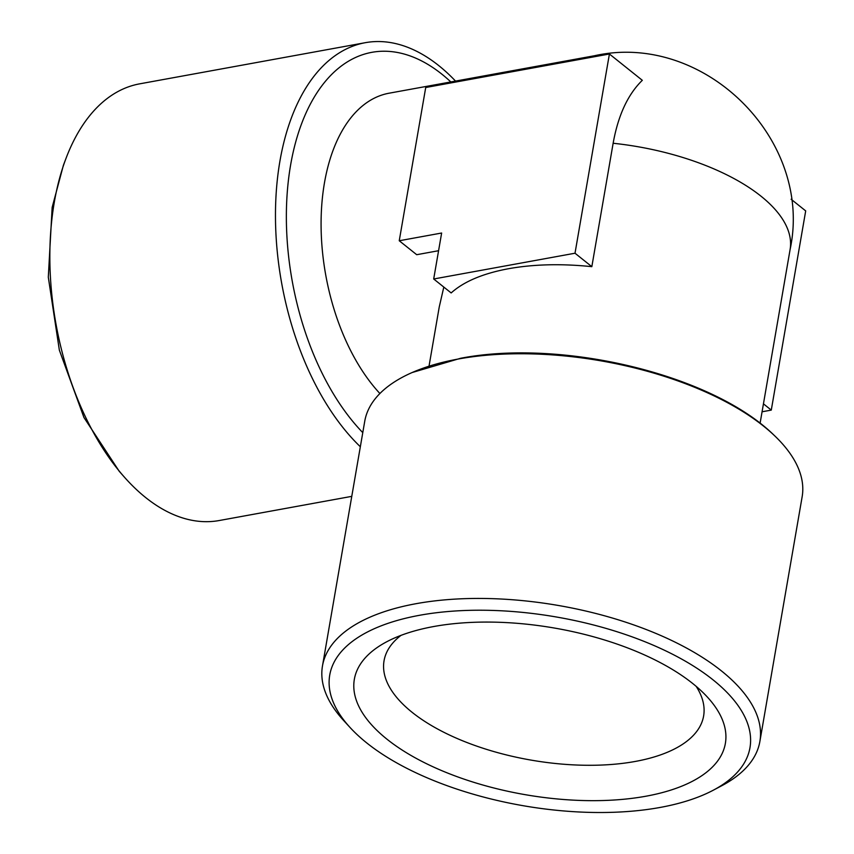 <?xml version="1.0" encoding="UTF-8"?>
<svg xmlns="http://www.w3.org/2000/svg" width="854" height="854" viewBox="0 0 854 854"><rect width="100%" height="100%" fill="white"/><g stroke="black" fill="none" stroke-linecap="round" stroke-linejoin="round"><path stroke-width="1.28" d="M645.998 796.206A188.264 84.589 -170.2 0 0 707.443 697.142A188.264 84.589 -170.2 0 0 386.755 641.749A188.264 84.589 -170.2 0 0 408.458 753.954A188.264 84.589 -170.2 0 0 645.998 796.206M696.159 686.349A162.153 72.857 9.8 0 1 703.621 715.983A162.153 72.857 9.8 0 1 635.248 761.448A162.153 72.857 9.8 0 1 464.117 741.4A162.153 72.857 9.8 0 1 384.044 660.782A162.153 72.857 9.8 0 1 401.006 635.365M419.645 615.275A213.233 95.808 -170.2 0 0 350.044 727.48A213.233 95.808 -170.2 0 0 713.271 790.217A213.233 95.808 -170.2 0 0 688.698 663.131A213.233 95.808 -170.2 0 0 419.645 615.275M350.044 727.48L343.618 720.477A221.933 99.715 9.8 0 1 322.481 665.928A221.933 99.715 9.8 0 1 416.058 603.693A221.933 99.715 9.8 0 1 650.289 631.127A221.933 99.715 9.8 0 1 759.879 741.475A221.933 99.715 9.8 0 1 721.673 785.776L713.271 790.217M322.481 665.928L364.743 421.246A221.933 99.715 9.8 0 1 412.14 372.536A221.933 99.715 9.8 0 1 458.32 359.011A221.933 99.715 9.8 0 1 773.841 435.017A221.933 99.715 9.8 0 1 802.141 496.804L759.879 741.475M591.833 266.661L613.14 143.258C618.125 115.407 627.839 94.431 642.315 80.308L609.414 54.005L575.009 253.222L591.833 266.661C561.42 263.534 533.665 264.217 508.536 268.711C482.969 273.472 463.839 281.553 451.158 292.943L433.693 278.991L575.009 253.222M429.028 366.142L439.244 306.97L443.813 287.083M763.444 403.835L771.279 410.101L762.067 411.777M791.124 199.249L805.696 210.895L771.279 410.101M438.582 250.713L416.709 254.705L399.245 240.753L441.635 233.025L433.693 278.991M379.902 393.523A167.971 94.879 -100.3 0 1 321.2 215.848A167.971 94.879 -100.3 0 1 389.029 93.214L594.416 55.756A167.971 94.879 -100.3 0 0 584.552 58.542M399.245 240.753L425.719 87.514L609.414 54.005M455.534 81.087A221.933 125.367 79.7 0 0 365.245 42.7L139.618 83.852A221.933 125.367 79.7 0 0 65.993 158.417L63.377 165.356L52.158 207.383L48.304 277.198L59.353 350.151L83.948 417.51L119.165 471.184M365.245 42.7A221.933 125.367 79.7 0 0 279.941 161.022A221.933 125.367 79.7 0 0 360.345 446.759M65.993 158.417A221.933 125.367 79.7 0 0 54.314 202.174A221.933 125.367 79.7 0 0 124.054 476.756A221.933 125.367 79.7 0 0 219.264 520.524L351.773 496.355M613.14 143.258A167.971 75.472 9.8 0 1 790.089 249.592L760.081 423.317M362.779 432.626A211.29 119.346 -100.3 0 1 290.616 164.971A211.29 119.346 -100.3 0 1 450.827 81.941M773.841 435.017C711.563 374.148 561.302 338.686 460.487 358.306L412.14 372.536M790.089 249.592C813.606 139.65 704.038 31.182 594.416 55.756M119.154 471.194L124.054 476.756"/></g></svg>
